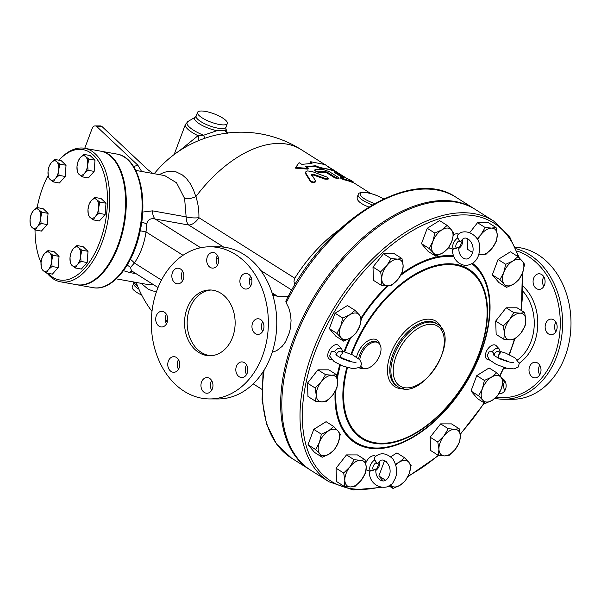 <?xml version="1.0" encoding="UTF-8"?>
<svg xmlns="http://www.w3.org/2000/svg" width="601" height="601" viewBox="0 0 601 601"><rect width="100%" height="100%" fill="white"/><g stroke="black" fill="none" stroke-linecap="round" stroke-linejoin="round"><path stroke-width="0.9" d="M556.819 324.345A7.813 6.01 90.1 0 1 551.132 334.719A7.813 6.01 90.1 0 1 545.46 329.461A7.813 6.01 90.1 0 1 551.147 319.093A7.813 6.01 90.1 0 1 556.819 324.345M555.872 322.091A7.813 6.01 -89.9 0 0 554.918 329.476A7.813 6.01 -89.9 0 0 555.865 331.737M541.711 274.559A7.813 6.01 90.1 0 1 544.942 283.341A7.813 6.01 90.1 0 1 539.074 289.397A7.813 6.01 90.1 0 1 536.46 288.615A7.813 6.01 90.1 0 1 533.23 279.833A7.813 6.01 90.1 0 1 539.089 273.771A7.813 6.01 90.1 0 1 541.711 274.559M543.815 276.768A7.813 6.01 -89.9 0 0 543.807 286.414M501.752 378.232A7.813 6.01 90.1 0 1 506.147 385.511A7.813 6.01 90.1 0 1 502.098 393.137A7.813 6.01 90.1 0 1 500.13 393.565A7.813 6.01 90.1 0 1 499.078 393.445M504.87 380.936A7.813 6.01 -89.9 0 0 504.863 390.582M540.412 373.469A7.813 6.01 90.1 0 1 535.003 377.864A7.813 6.01 90.1 0 1 529.601 366.64A7.813 6.01 90.1 0 1 535.018 362.238A7.813 6.01 90.1 0 1 540.412 373.469M539.743 365.235A7.813 6.01 -89.9 0 0 539.059 366.655A7.813 6.01 -89.9 0 0 539.736 374.881M516.184 248.769A76.072 58.522 90.1 0 1 556.699 356.416A76.072 58.522 90.1 0 1 503.984 399.267A76.072 58.522 90.1 0 1 494.946 398.35M496.313 397.118A74.426 57.253 -89.9 0 0 554.513 355.694A74.426 57.253 -89.9 0 0 517.093 251.045M515.53 247.236A76.072 58.522 90.1 0 1 565.105 356.431A76.072 58.522 90.1 0 1 512.39 399.282L503.984 399.267M187.076 308.501A32.897 25.31 90.1 0 1 209.877 289.967A32.897 25.31 90.1 0 1 235.141 322.887A32.897 25.31 90.1 0 1 209.802 355.754A32.897 25.31 90.1 0 1 187.076 308.501M211.191 290.013A32.897 25.31 -89.9 0 0 189.706 308.501A32.897 25.31 -89.9 0 0 211.116 355.717M262.697 321.753A7.813 6.01 -89.9 0 0 262.682 331.399M263.636 324.014A7.813 6.01 90.1 0 1 257.949 334.381A7.813 6.01 90.1 0 1 252.277 329.13A7.813 6.01 90.1 0 1 257.964 318.755A7.813 6.01 90.1 0 1 263.636 324.014M250.64 276.43A7.813 6.01 -89.9 0 0 250.625 286.076M248.529 274.221A7.813 6.01 90.1 0 1 251.759 283.003A7.813 6.01 90.1 0 1 245.892 289.066A7.813 6.01 90.1 0 1 243.277 288.277A7.813 6.01 90.1 0 1 240.047 279.495A7.813 6.01 90.1 0 1 245.914 273.44A7.813 6.01 90.1 0 1 248.529 274.221M217.449 255.493A7.813 6.01 -89.9 0 0 217.442 265.131M210.756 252.923A7.813 6.01 90.1 0 1 212.724 252.495A7.813 6.01 90.1 0 1 218.644 259.008A7.813 6.01 90.1 0 1 214.685 267.685A7.813 6.01 90.1 0 1 212.709 268.121A7.813 6.01 90.1 0 1 206.789 261.6A7.813 6.01 90.1 0 1 210.756 252.923M182.584 271.186A7.813 6.01 -89.9 0 0 181.9 272.606A7.813 6.01 -89.9 0 0 182.569 280.832M172.442 272.591A7.813 6.01 90.1 0 1 177.858 268.196A7.813 6.01 90.1 0 1 183.252 279.42A7.813 6.01 90.1 0 1 177.836 283.822A7.813 6.01 90.1 0 1 172.442 272.591M166.447 314.338A7.813 6.01 -89.9 0 0 165.493 321.723A7.813 6.01 -89.9 0 0 166.439 323.984M156.035 321.715A7.813 6.01 90.1 0 1 161.722 311.341A7.813 6.01 90.1 0 1 167.394 316.599A7.813 6.01 90.1 0 1 161.707 326.967A7.813 6.01 90.1 0 1 156.035 321.715M178.505 359.661A7.813 6.01 -89.9 0 0 178.497 369.299M171.142 371.501A7.813 6.01 90.1 0 1 167.912 362.719A7.813 6.01 90.1 0 1 173.779 356.663A7.813 6.01 90.1 0 1 176.401 357.445A7.813 6.01 90.1 0 1 179.624 366.227A7.813 6.01 90.1 0 1 173.757 372.289A7.813 6.01 90.1 0 1 171.142 371.501M211.687 380.598A7.813 6.01 -89.9 0 0 211.68 390.244M208.923 392.799A7.813 6.01 90.1 0 1 206.947 393.234A7.813 6.01 90.1 0 1 201.027 386.713A7.813 6.01 90.1 0 1 204.994 378.037A7.813 6.01 90.1 0 1 206.962 377.608A7.813 6.01 90.1 0 1 212.882 384.122A7.813 6.01 90.1 0 1 208.923 392.799M246.56 364.897A7.813 6.01 -89.9 0 0 246.553 374.543M247.229 373.131A7.813 6.01 90.1 0 1 241.82 377.533A7.813 6.01 90.1 0 1 236.418 366.31A7.813 6.01 90.1 0 1 241.835 361.907A7.813 6.01 90.1 0 1 247.229 373.131M209.922 246.793L218.328 246.801A76.072 58.522 90.1 0 1 270.878 356.092A76.072 58.522 90.1 0 1 218.155 398.944L209.749 398.936A76.072 58.522 90.1 0 1 151.317 322.797A76.072 58.522 90.1 0 1 209.922 246.793A76.072 58.522 90.1 0 1 262.464 356.077A76.072 58.522 90.1 0 1 209.749 398.936M327.695 166.725L334.351 170.361L319.837 167.476L315.69 165.748L305.496 166.695L308.2 168.4L295.722 167.446L299.095 162.653L301.8 164.358L311.987 163.419L310.732 161.737L325.246 164.614L327.695 166.725M319.837 167.476L319.544 168.22A111.846 64.315 122.3 0 1 333.961 171.075L334.351 170.361M311.168 163.427L310.447 162.473L310.732 161.737M308.2 168.4L307.997 169.129L295.579 168.167L295.722 167.446M319.544 168.22L315.412 166.492A111.846 64.315 122.3 0 0 306.367 167.243M315.412 166.492L315.69 165.748M311.701 174.838L313.752 174.343L325.622 178.572L328.371 178.384L326.869 177.047L312.287 171.585L307.592 170.932L305.924 171.608L305.631 172.697L310.567 180.856C313.219 182.464 314.849 182.426 315.465 180.736L311.626 174.53M315.442 181.953L315.465 180.736M328.364 178.407L328.131 179.143L324.893 179.136L313.572 175.071L311.536 175.567M315.322 181.457C314.721 183.14 313.098 183.177 310.454 181.562L305.691 173.869L305.608 172.164M349.759 179.691L353.343 181.953L344.704 179.143C341.511 178.016 340.316 177.257 341.113 176.882L344.088 177.603L334.404 171.277L334.028 172.006L334.877 172.75L335.238 172.021C333.916 170.849 334.885 171.165 338.153 172.968L347.002 178.55L349.759 179.691M352.937 182.666L353.801 182.118L353.343 181.953L352.937 182.666A111.846 64.315 122.3 0 0 344.358 179.879C341.18 178.752 339.986 177.994 340.775 177.611M340.211 177.656L341.113 176.882M341.578 176.979L334.877 172.75M335.035 177.122L338.115 178.287L339.039 178.234L338.814 177.701L329.446 171.736L322.602 169.272L315.112 169.625L314.796 170.263L316.111 171.24L318.53 171.841L325.133 171.518L327.327 172.254L335.035 177.122L334.749 177.858L327.042 172.99L324.856 172.254A111.846 64.315 122.3 0 0 318.785 172.562L314.518 170.661L314.744 169.925M339.084 178.174L338.776 178.91L334.749 177.858M368.796 206.999C360.525 203.799 356.656 200.569 357.182 197.301L358.158 194.694A16.445 4.583 20.5 0 0 372.327 204.881M90.022 217.404L88.302 215.203L87.994 209.464A9.871 5.191 -79.8 0 0 90.022 217.404A9.871 5.191 -79.8 0 0 95.371 216.473L93.223 219.876L90.022 217.404M89.158 203.987L91.314 200.584A9.871 5.191 -79.8 0 0 87.994 209.464L89.158 203.987M94.943 197.444L96.663 199.645A9.871 5.191 -79.8 0 0 91.314 200.584L94.943 197.444L101.088 198.548L106.001 203.221L105.145 214.429L99 213.332L95.371 216.473A9.871 5.191 -79.8 0 0 98.692 207.593L99 213.332M99.856 202.116L98.692 207.593A9.871 5.191 -79.8 0 0 96.663 199.645L99.856 202.116L106.001 203.221M70.016 257.551L71.181 252.074L73.33 248.671A9.871 5.191 -79.8 0 0 70.016 257.551A9.871 5.191 -79.8 0 0 72.045 265.492L70.325 263.291L70.016 257.551M76.958 245.531L78.678 247.74A9.871 5.191 -79.8 0 0 73.33 248.671L76.958 245.531L83.103 246.635L88.024 251.308L81.879 250.204L80.714 255.68A9.871 5.191 -79.8 0 0 78.678 247.74L81.879 250.204M77.394 264.56L75.238 267.963L72.045 265.492A9.871 5.191 -79.8 0 0 77.394 264.56A9.871 5.191 -79.8 0 0 80.714 255.68L81.015 261.42L77.394 264.56M44.361 253.735L47.99 250.594L49.71 252.796A9.871 5.191 -79.8 0 0 44.361 253.735A9.871 5.191 -79.8 0 0 41.041 262.607L42.213 257.138L44.361 253.735M52.911 255.267L51.739 260.744A9.871 5.191 -79.8 0 0 49.71 252.796L52.911 255.267L59.056 256.364L58.192 267.58L52.047 266.483L48.418 269.616A9.871 5.191 -79.8 0 0 51.739 260.744L52.047 266.483M43.069 270.555L41.349 268.346L41.041 262.607A9.871 5.191 -79.8 0 0 43.069 270.555A9.871 5.191 -79.8 0 0 48.418 269.616L46.269 273.019L43.069 270.555M38.719 209.772L41.912 212.236L40.748 217.712A9.871 5.191 -79.8 0 0 38.719 209.772A9.871 5.191 -79.8 0 0 33.371 210.703L36.999 207.563L38.719 209.772M41.056 223.452L37.427 226.592A9.871 5.191 -79.8 0 0 40.748 217.712L41.056 223.452L47.201 224.556L41.424 231.092L35.279 229.995L32.078 227.524A9.871 5.191 -79.8 0 0 37.427 226.592L35.279 229.995M30.05 219.583L31.214 214.106L33.371 210.703A9.871 5.191 -79.8 0 0 30.05 219.583A9.871 5.191 -79.8 0 0 32.078 227.524L30.358 225.322L30.05 219.583M58.725 169.625L59.033 175.364L55.405 178.505A9.871 5.191 -79.8 0 0 58.725 169.625A9.871 5.191 -79.8 0 0 56.697 161.677L59.897 164.148L58.725 169.625M53.256 181.9L50.056 179.436A9.871 5.191 -79.8 0 0 55.405 178.505L53.256 181.9L59.401 183.004L65.178 176.461L59.033 175.364M48.335 177.227L48.027 171.488A9.871 5.191 -79.8 0 0 50.056 179.436L48.335 177.227M51.348 162.616L54.976 159.475L56.697 161.677A9.871 5.191 -79.8 0 0 51.348 162.616A9.871 5.191 -79.8 0 0 48.027 171.488L49.199 166.019L51.348 162.616M105.145 214.429L99.368 220.973L93.223 219.876M88.024 251.308L87.168 262.524L81.383 269.06L75.238 267.963M87.168 262.524L81.015 261.42M58.192 267.58L52.415 274.124L46.269 273.019M59.056 256.364L54.135 251.691L47.99 250.594M41.912 212.236L48.057 213.34L43.144 208.667L36.999 207.563M59.897 164.148L66.042 165.252L61.122 160.58L54.976 159.475M66.042 165.252L65.178 176.461M48.057 213.34L47.201 224.556M84.38 173.441L82.224 176.844L79.031 174.373A9.871 5.191 -79.8 0 0 84.38 173.441A9.871 5.191 -79.8 0 0 87.701 164.561L88.009 170.301L84.38 173.441M77.311 172.171L77.003 166.432A9.871 5.191 -79.8 0 0 79.031 174.373L77.311 172.171M78.168 160.955L80.324 157.552A9.871 5.191 -79.8 0 0 77.003 166.432L78.168 160.955M85.673 156.621L88.865 159.085L87.701 164.561A9.871 5.191 -79.8 0 0 85.673 156.621A9.871 5.191 -79.8 0 0 80.324 157.552L83.945 154.412L85.673 156.621M83.945 154.412L90.09 155.516L95.011 160.189L88.865 159.085M95.011 160.189L94.154 171.405L88.009 170.301M94.154 171.405L88.377 177.949L82.224 176.844M131.431 270.75L130.537 267.43L134.391 262.998A12.336 5.229 34.4 0 0 130.394 259.339M135.751 170.406L164.697 175.59L176.544 182.779L184.612 198.495L186.137 216.871A12.336 3.937 -176.6 0 0 198.908 217.69C199.066 210.207 198.06 203.191 195.866 196.64L193.417 189.706L190.299 183.681L186.618 178.752L182.419 174.974L176.221 171.916L170.053 171.18L164.366 172.254L159.197 174.606M294.708 285.084L293.957 281.23L294.79 278.21A111.846 64.315 -57.7 0 1 339.002 229.92M100.78 151.189A67.845 35.707 100.2 0 1 101.118 151.249A67.845 35.707 100.2 0 1 124.294 224.331A67.845 35.707 100.2 0 1 77.176 284.814A67.845 35.707 100.2 0 1 76.838 284.746M37.157 207.593A66.2 34.835 100.2 0 1 42.679 187.67A66.2 34.835 100.2 0 1 48.11 175.545M58.875 160.174A66.2 34.835 100.2 0 1 59.206 159.828A66.2 34.835 100.2 0 1 106.895 211.282A66.2 34.835 100.2 0 1 47.937 273.32M40.853 262.201L41.041 262.622A66.2 34.835 100.2 0 1 40.853 262.201A66.2 34.835 100.2 0 1 35.031 229.822M47.126 273.177A67.845 35.707 -79.8 0 0 60.656 281.846A67.845 35.707 -79.8 0 0 107.774 221.363A67.845 35.707 -79.8 0 0 84.598 148.282A67.845 35.707 -79.8 0 0 60.288 158.709L59.206 159.828M84.598 148.282L100.435 151.121A67.845 35.707 100.2 0 1 123.603 224.203A67.845 35.707 100.2 0 1 76.492 284.686L60.656 281.846M457.759 237.966L459.464 240.543C459.607 242.083 460.336 242.083 461.636 240.543L461.508 240.693C466.271 231.978 478.456 246.943 470.455 256.604C466.909 262.081 458.691 257.701 458.788 248.656L458.758 248.236C458.616 246.688 457.887 246.688 456.587 248.228L452.215 248.972C452.786 258.618 457.293 264.147 465.73 265.552C474.647 264.305 479.29 258.513 479.658 248.183C480.913 235.081 463.672 226.6 457.353 235.517L457.759 237.966A7.009 4.027 122.3 0 0 453.297 243.54A7.009 4.027 122.3 0 0 453.597 249.115M453.5 234.916A8.226 4.725 -57.7 0 1 456.76 233.759A8.226 4.725 -57.7 0 1 458.646 234.39M452.215 249.002L450.277 248.416A8.226 4.725 -57.7 0 1 448.789 247.334M494.503 355.642L494.277 353.921L492.242 351.653A7.009 4.027 122.3 0 1 499.326 349.091L500.513 352.509L499.732 353.921C498.259 354.943 497.876 355.965 498.59 356.986L497.951 357.565M489.62 360.097L487.599 359.481A8.226 4.725 -57.7 0 1 487.313 349.699A8.226 4.725 -57.7 0 1 496.268 345.748L499.326 349.091M500.438 351.487L505.711 353.133L514.982 357.858L519.272 363.402L518.197 367.068L514.065 368.909L506.696 368.18L496.509 364.559L489.252 359.729L487.193 355.589L488.944 351.878L492.242 351.653M375.805 470.606L375.775 470.185C375.625 468.645 374.904 468.645 373.604 470.177L369.232 470.921C368.961 488.771 389.703 491.806 393.805 481.01C397.915 474.58 397.622 467.247 392.926 459.014C386.27 452.628 380.08 452.11 374.37 457.466L374.776 459.923L376.474 462.492C376.624 464.032 377.353 464.032 378.653 462.492L378.525 462.642C383.288 453.928 395.466 468.893 387.472 478.554C383.926 484.038 375.708 479.651 375.805 470.606M369.232 470.959L367.294 470.365A8.226 4.725 -57.7 0 1 366.129 469.666M365.761 463.07A8.226 4.725 -57.7 0 1 375.663 456.339M342.81 351.307L352.659 354.921L359.759 359.736L361.704 363.853L360.127 367.324L353.275 368.714L343.186 366.212L334.066 361.592L329.641 356.04L331.316 351.698L334.614 351.472A7.009 4.027 122.3 0 1 341.699 348.911L342.886 352.329L342.112 353.741C340.632 354.763 340.256 355.784 340.962 356.806L340.324 357.385M332 359.916L329.972 359.3A8.226 4.725 -57.7 0 1 328.431 352.036A8.226 4.725 -57.7 0 1 338.648 345.567L341.699 348.911M336.883 355.461L336.65 353.741L334.614 351.472M448.226 428.693L454.604 429.279A14.8 8.512 122.3 0 0 443.921 435.928L448.226 428.693L440.608 423.885L451.524 423.9L459.149 428.708L460.298 435.95A14.8 8.512 122.3 0 0 454.604 429.279L459.149 428.708M438.94 449.248L437.783 442.005L443.921 435.928A14.8 8.512 122.3 0 0 438.94 449.248A14.8 8.512 122.3 0 0 444.642 455.911L438.264 455.333L438.94 449.248M455.325 449.263L449.187 455.34L444.642 455.911A14.8 8.512 122.3 0 0 455.325 449.263A14.8 8.512 122.3 0 0 460.298 435.95L459.63 442.028L455.325 449.263M404.548 457.714L408.755 462.139A14.8 8.512 122.3 0 0 399.297 462.131L404.548 457.714L396.93 452.906L390.763 456.745M395.608 464.062L399.297 462.131A14.8 8.512 122.3 0 0 395.871 464.896M390.673 485.195L390.372 484.849A14.8 8.512 122.3 0 0 390.673 485.195A14.8 8.512 122.3 0 0 400.131 485.21L393.046 488.47L390.673 485.195M411.129 465.414L409.168 473.678A14.8 8.512 122.3 0 0 408.755 462.139L411.129 465.414M409.168 473.678L405.382 480.792L400.131 485.21A14.8 8.512 122.3 0 0 409.168 473.678M365.04 459.727L366.197 466.969A14.8 8.512 122.3 0 0 360.495 460.298L365.04 459.727L357.422 454.919L346.499 454.904L354.124 459.72L360.495 460.298A14.8 8.512 122.3 0 0 349.82 466.947L354.124 459.72M344.839 480.267L343.682 473.025L349.82 466.947A14.8 8.512 122.3 0 0 344.839 480.267A14.8 8.512 122.3 0 0 350.541 486.938L344.163 486.352L344.839 480.267M365.521 473.055L361.216 480.289A14.8 8.512 122.3 0 0 366.197 466.969L365.521 473.055M361.216 480.289L355.086 486.367L350.541 486.938A14.8 8.512 122.3 0 0 361.216 480.289M340.294 434.2L338.333 442.471A14.8 8.512 122.3 0 0 337.92 430.932L340.294 434.2M328.462 430.917L333.713 426.507L337.92 430.932A14.8 8.512 122.3 0 0 328.462 430.917A14.8 8.512 122.3 0 0 319.416 442.449L321.377 434.177L328.462 430.917M334.547 449.578L329.295 453.995A14.8 8.512 122.3 0 0 338.333 442.471L334.547 449.578M319.837 453.988L315.63 449.556L319.416 442.449A14.8 8.512 122.3 0 0 319.837 453.988A14.8 8.512 122.3 0 0 329.295 453.995L322.211 457.256L319.837 453.988M336.936 387.976L332.631 395.203A14.8 8.512 122.3 0 0 337.612 381.89L336.936 387.976M331.91 375.219L336.455 374.648L337.612 381.89A14.8 8.512 122.3 0 0 331.91 375.219A14.8 8.512 122.3 0 0 321.227 381.868L325.532 374.641L331.91 375.219M326.493 401.288L321.948 401.859A14.8 8.512 122.3 0 0 332.631 395.203L326.493 401.288M316.246 395.188L315.097 387.945L321.227 381.868A14.8 8.512 122.3 0 0 316.246 395.188A14.8 8.512 122.3 0 0 321.948 401.859L315.578 401.273L316.246 395.188M355.867 333.427L350.616 337.845A14.8 8.512 122.3 0 0 359.653 326.32L355.867 333.427M359.24 314.781L361.614 318.049L359.653 326.32A14.8 8.512 122.3 0 0 359.24 314.781A14.8 8.512 122.3 0 0 349.782 314.766L355.033 310.349L359.24 314.781M343.532 341.105L341.158 337.837A14.8 8.512 122.3 0 0 350.616 337.845L343.532 341.105L335.914 336.297L329.333 328.597L335.08 313.219L342.698 318.027L349.782 314.766A14.8 8.512 122.3 0 0 340.737 326.298L342.698 318.027M341.158 337.837L336.951 333.405L340.737 326.298A14.8 8.512 122.3 0 0 341.158 337.837M392.01 285.182L387.465 285.753A14.8 8.512 122.3 0 0 398.147 279.104L392.01 285.182M403.128 265.785L402.452 271.87L398.147 279.104A14.8 8.512 122.3 0 0 403.128 265.785A14.8 8.512 122.3 0 0 397.426 259.121L401.971 258.55L403.128 265.785M381.094 285.167L381.763 279.089A14.8 8.512 122.3 0 0 387.465 285.753L381.094 285.167L373.469 280.359L372.988 267.039L383.43 253.727L391.048 258.535L397.426 259.121A14.8 8.512 122.3 0 0 386.743 265.77L391.048 258.535M381.763 279.089L380.606 271.847L386.743 265.77A14.8 8.512 122.3 0 0 381.763 279.089M435.687 256.161L433.313 252.893A14.8 8.512 122.3 0 0 442.772 252.901L435.687 256.161L428.07 251.353L421.489 243.653L429.106 248.468L432.893 241.354A14.8 8.512 122.3 0 0 433.313 252.893L429.106 248.468M451.809 241.377L448.023 248.483L442.772 252.901A14.8 8.512 122.3 0 0 451.809 241.377A14.8 8.512 122.3 0 0 451.396 229.837L453.77 233.113L451.809 241.377M441.938 229.83L447.189 225.413L451.396 229.837A14.8 8.512 122.3 0 0 441.938 229.83A14.8 8.512 122.3 0 0 432.893 241.354L434.854 233.09L441.938 229.83M478.944 254.11A14.8 8.512 122.3 0 0 481.574 254.734L478.809 254.599M492.249 248.085L486.119 254.163L481.574 254.734A14.8 8.512 122.3 0 0 492.249 248.085A14.8 8.512 122.3 0 0 497.23 234.766L496.554 240.851L492.249 248.085M477.074 238.8L480.845 234.751A14.8 8.512 122.3 0 0 477.697 239.942M491.528 228.095L496.073 227.524L497.23 234.766A14.8 8.512 122.3 0 0 491.528 228.095A14.8 8.512 122.3 0 0 480.845 234.751L485.15 227.516L491.528 228.095M499.942 279.675L503.736 272.561A14.8 8.512 122.3 0 0 504.149 284.1L499.942 279.675L492.324 274.867L498.071 259.489L505.696 264.297L512.773 261.037A14.8 8.512 122.3 0 0 503.736 272.561L505.696 264.297M513.607 284.115L506.523 287.376L504.149 284.1A14.8 8.512 122.3 0 0 513.607 284.115A14.8 8.512 122.3 0 0 522.645 272.584L518.858 279.698L513.607 284.115M522.231 261.044L524.605 264.32L522.645 272.584A14.8 8.512 122.3 0 0 522.231 261.044A14.8 8.512 122.3 0 0 512.773 261.037L518.024 256.619L522.231 261.044M503.3 325.907L509.438 319.83A14.8 8.512 122.3 0 0 504.457 333.142L503.3 325.907L495.682 321.099L506.125 307.787L513.742 312.595L520.12 313.181A14.8 8.512 122.3 0 0 509.438 319.83L513.742 312.595M510.159 339.813L503.781 339.227L504.457 333.142A14.8 8.512 122.3 0 0 510.159 339.813A14.8 8.512 122.3 0 0 520.842 333.164L514.704 339.242L510.159 339.813M525.815 319.845L525.146 325.93L520.842 333.164A14.8 8.512 122.3 0 0 525.815 319.845A14.8 8.512 122.3 0 0 520.12 313.181L524.665 312.61L525.815 319.845M437.783 442.005L430.166 437.197L430.647 450.517L438.264 455.333M388.907 485.856L393.046 488.47M383.092 480.92L378.848 475.962L385.557 480.191M384.873 460.757L386.608 461.853M378.848 475.962L384.572 460.644M343.682 473.025L336.064 468.217L336.545 481.544L344.163 486.352M336.064 468.217L346.499 454.904M322.211 457.256L314.593 452.448L308.012 444.748L315.63 449.556M308.012 444.748L313.76 429.369L321.377 434.177M313.76 429.369L326.088 421.692L333.713 426.507M315.578 401.273L307.952 396.465L307.472 383.137L315.097 387.945M307.472 383.137L317.914 369.825L325.532 374.641M317.914 369.825L328.83 369.84L336.455 374.648M329.333 328.597L336.951 333.405M335.08 313.219L347.408 305.541L355.033 310.349M372.988 267.039L380.606 271.847M383.43 253.727L394.346 253.742L401.971 258.55M421.489 243.653L427.236 228.275L439.571 220.597L447.189 225.413M427.236 228.275L434.854 233.09M469.832 232.519L477.532 222.708L488.455 222.716L496.073 227.524M477.532 222.708L485.15 227.516M498.071 259.489L510.407 251.811L518.024 256.619M492.324 274.867L498.905 282.568L506.523 287.376M506.125 307.787L517.04 307.795L524.665 312.61M495.682 321.099L496.163 334.419L503.781 339.227M430.166 437.197L440.608 423.885M467.187 238.582L467.578 249.34L472.566 252.488M484.376 380.448L491.453 377.188A14.8 8.512 122.3 0 0 482.415 388.719L484.376 380.448L476.751 375.64L489.086 367.962L496.704 372.77L500.911 377.203A14.8 8.512 122.3 0 0 491.453 377.188L496.704 372.77M482.828 400.251L478.621 395.826L482.415 388.719A14.8 8.512 122.3 0 0 482.828 400.251A14.8 8.512 122.3 0 0 492.287 400.266L485.21 403.526L482.828 400.251M501.324 388.734L497.538 395.849L492.287 400.266A14.8 8.512 122.3 0 0 501.324 388.734A14.8 8.512 122.3 0 0 500.911 377.203L503.285 380.471L501.324 388.734M478.621 395.826L471.004 391.018L477.585 398.718L485.21 403.526M471.004 391.018L476.751 375.64M310.289 469.952A154.194 88.663 -57.7 0 1 309.718 469.599A154.194 88.663 -57.7 0 1 293.498 339.092A154.194 88.663 -57.7 0 1 474.317 208.802A154.194 88.663 -57.7 0 1 474.88 209.171M359.759 359.729A14.8 8.512 -57.7 0 1 360.878 355.296A14.8 8.512 -57.7 0 1 378.232 342.788A14.8 8.512 -57.7 0 1 377.533 359.849A14.8 8.512 -57.7 0 1 362.433 367.827A14.8 8.512 -57.7 0 1 360.953 366.4M329.063 481.807L310.852 470.32A154.194 88.663 -57.7 0 1 294.64 339.805A154.194 88.663 -57.7 0 1 475.451 209.524L493.661 221.018A154.194 88.663 122.3 0 0 312.843 351.3A154.194 88.663 122.3 0 0 329.063 481.807L353.057 489.928L381.372 487.396M198.292 140.762A4.936 2.028 66.6 0 0 198.037 135.691L179.248 150.941M205.294 138.125A4.936 0.871 71.5 0 1 203.551 135.255L198.037 135.691A23.026 6.416 20.5 0 1 185.401 124.475L188.03 121.432A22.184 6.175 20.5 0 0 203.551 135.255L216.976 130.68L224.939 130.687A16.745 4.665 20.5 0 0 225.856 128.644L227.501 133.497M227.336 133.061L224.939 130.687M201.425 111.005A15.904 4.425 20.5 0 0 197.526 112.379A15.904 4.425 20.5 0 0 210.876 122.101A15.904 4.425 20.5 0 0 227.321 123.521A15.904 4.425 20.5 0 0 218.591 115.768A15.904 4.425 20.5 0 0 201.425 111.005M141.13 283.326L148.124 289.141L152.879 290.997L156.53 291.515M138.899 289.171A15.904 4.425 20.5 0 1 133.632 283.281L132.25 286.985A15.904 4.425 20.5 0 0 141.716 295.083M286.444 300.936L286.174 302.761L288.796 307.907L290.531 314.331L291.064 320.423L290.636 326.936L289.487 332.443L285.49 341.879L282.154 346.371L276.663 350.691L272.208 352.269M84.733 148.312L92.238 128.238A4.109 3.163 90.1 0 1 95.086 125.925A4.109 3.163 90.1 0 1 96.941 126.706L102.193 126.713L147.733 169.572L152.894 173.479M123.483 270.69L129.485 272.508A12.336 6.491 100.2 0 1 132.152 271.209M140.206 230.829A12.336 1.382 -172.1 0 1 146.013 231.926L146.832 223.857C147.861 219.62 150.626 217.998 155.133 219.004L188.737 225.029A12.336 6.491 -79.8 0 1 186.137 216.871L152.534 210.853L142.677 212.055M152.887 284.296L146.576 284.303L116.309 278.872M184.612 198.495A12.336 6.656 164 0 0 195.866 196.64A111.846 64.315 -57.7 0 1 300.928 149.454A111.846 111.846 0 0 0 154.254 173.719M153.263 284.536A12.336 10.089 81 0 0 152.504 284.356M141.596 171.45L137.854 165.207L133.58 166.545M96.941 126.706L137.854 165.207M102.193 126.713A4.109 3.163 -89.9 0 0 100.344 125.932L95.086 125.925M272.719 295.031L277.594 296.293L272.381 293.949M152.534 210.853A12.336 6.491 -79.8 0 0 155.133 219.004L200.659 247.74M523.148 286.324A45.203 34.775 90.1 0 1 534.289 342.938A45.203 34.775 90.1 0 1 519.226 363.169M506.583 368.158A45.203 34.775 90.1 0 1 503.593 368.39M517.461 359.991A41.942 32.266 -89.9 0 0 531.014 341.511A41.942 32.266 -89.9 0 0 523.095 291.455M324.893 179.136L325.103 178.399M305.691 173.869L305.841 173.156M310.454 181.562L310.567 180.856M313.572 175.071L313.752 174.343M344.358 179.879L344.704 179.143M318.785 172.562L319.018 171.826M324.856 172.254L325.133 171.518M327.042 172.99L327.327 172.254M374.678 203.536A14.8 4.124 -159.5 0 1 361.028 193.004A14.8 4.124 -159.5 0 1 383.558 198.969M161.466 280.089L134.391 262.998C140.461 254.028 144.33 243.668 146.013 231.926L183.004 255.282M167.161 322.444A111.846 64.315 -57.7 0 1 165.215 318.139M294.79 278.21L198.908 217.69A12.336 7.092 122.3 0 1 188.737 225.029L223.76 247.139M456.587 248.228A4.598 2.644 -57.7 0 1 456.174 244.382A4.598 2.644 -57.7 0 1 459.464 240.543M461.636 240.543A4.598 2.644 -57.7 0 1 462.049 244.397A4.598 2.644 -57.7 0 1 458.758 248.236M494.277 353.921A4.598 2.644 -57.7 0 1 497.981 351.315A4.598 2.644 -57.7 0 1 499.732 353.921M498.59 356.986A4.598 2.644 -57.7 0 1 497.906 357.88M378.653 462.5A4.598 2.644 -57.7 0 1 379.066 466.346A4.598 2.644 -57.7 0 1 375.775 470.185M374.776 459.923A7.009 4.027 122.3 0 0 370.314 465.49A7.009 4.027 122.3 0 0 370.614 471.064M373.604 470.177A4.598 2.644 -57.7 0 1 373.191 466.331A4.598 2.644 -57.7 0 1 376.474 462.492M340.962 356.806A4.598 2.644 -57.7 0 1 340.279 357.7M336.65 353.741A4.598 2.644 -57.7 0 1 340.354 351.134A4.598 2.644 -57.7 0 1 342.112 353.741M358.662 358.692A14.8 8.512 -57.7 0 1 359.736 354.575A14.8 8.512 -57.7 0 1 377.09 342.067L378.232 342.788M362.433 367.827L361.291 367.106A14.8 8.512 -57.7 0 1 360.735 366.7M379.584 344.042A16.445 9.458 122.3 0 0 369.487 340.038A16.445 9.458 122.3 0 0 357.55 353.861A16.445 9.458 122.3 0 0 356.581 357.144M359.383 367.85A16.445 9.458 122.3 0 0 364.146 368.503M351.653 354.44A99.345 57.125 -57.7 0 1 351.87 353.854A99.345 57.125 -57.7 0 1 473.971 274.364A99.345 57.125 -57.7 0 1 425.493 426.364A99.345 57.125 -57.7 0 1 347.483 367.602M349.316 361.284A99.345 57.125 -57.7 0 1 349.497 360.698M441.585 328.244A38.652 22.222 122.3 0 0 417.259 322.106A38.652 22.222 122.3 0 0 390.65 353.899A38.652 22.222 122.3 0 0 403.459 388.667M436.236 323.346L437.37 324.067A37.007 21.283 122.3 0 0 393.978 355.334A37.007 21.283 122.3 0 0 397.87 386.661L396.728 385.94A37.007 21.283 -57.7 0 1 392.836 354.62A37.007 21.283 -57.7 0 1 436.228 323.346M396.164 356.055A35.361 20.336 -57.7 0 1 440.353 328.544A35.361 20.336 -57.7 0 1 419.753 383.641A35.361 20.336 -57.7 0 1 396.164 356.055M379.862 487.08A152.556 87.716 -57.7 0 1 315.037 352.021A152.556 87.716 -57.7 0 1 423.54 224.857A152.556 87.716 -57.7 0 1 518.242 256.83M521.878 274.447A152.556 87.716 -57.7 0 1 520.984 310.281M514.358 339.332A152.556 87.716 -57.7 0 1 509.092 354.537M506.635 360.645A152.556 87.716 -57.7 0 1 506.365 361.299M503.713 367.376A152.556 87.716 -57.7 0 1 499.694 375.835M484.158 402.865A152.556 87.716 -57.7 0 1 460.156 434.035M438.257 455.325A152.556 87.716 -57.7 0 1 408.169 476.037M341.864 357.858A107.354 61.73 122.3 0 0 341.684 358.421M339.753 364.784A107.354 61.73 122.3 0 0 336.951 376.804M335.148 391.469A107.354 61.73 122.3 0 0 436.041 419.941A107.354 61.73 122.3 0 0 472.694 263.388M465.272 258.926A107.354 61.73 122.3 0 0 462.905 257.972M453.477 255.816A107.354 61.73 122.3 0 0 401.468 273.898M387.435 285.753A107.354 61.73 122.3 0 0 361.329 317.568M349.714 338.378A107.354 61.73 122.3 0 0 344.065 351.638M344.711 351.825A106.527 61.257 -57.7 0 1 350.736 337.762M361.562 318.41A106.527 61.257 -57.7 0 1 388.441 285.73M400.657 275.378A106.527 61.257 -57.7 0 1 453.845 256.71M471.98 263.847A106.527 61.257 -57.7 0 1 435.778 419.738A106.527 61.257 -57.7 0 1 335.974 389.951M337.311 378.81A106.527 61.257 -57.7 0 1 340.384 365.07M342.3 358.714A106.527 61.257 -57.7 0 1 342.517 358.038M346.822 367.414A100.172 57.598 122.3 0 0 425.313 426.95A100.172 57.598 122.3 0 0 474.332 273.635A100.172 57.598 122.3 0 0 351.194 353.756A100.172 57.598 122.3 0 0 351.044 354.162M348.88 360.405A100.172 57.598 122.3 0 0 348.663 361.096M133.76 282.004A16.745 4.665 20.5 0 0 137.479 285.806M216.976 130.68A16.745 4.665 20.5 0 1 199.712 124.016A16.745 4.665 20.5 0 1 195.265 117.21L196.144 116.083A15.904 4.425 20.5 0 0 207.563 125.038A15.904 4.425 20.5 0 0 225.029 128.103A15.904 4.425 20.5 0 0 225.938 127.217L225.856 128.644M116.955 154.081A67.845 35.707 100.2 0 1 140.123 227.163A67.845 35.707 100.2 0 1 93.012 287.646C111.636 291.508 132.498 266.108 139.687 233.203C148.62 196.309 138.207 157.079 116.955 154.081L101.118 151.249M263.088 371.703L262.066 399.703L266.596 424.216L276.55 444.041L291.508 458.105A154.194 88.663 -57.7 0 1 264.155 370.006M286.174 302.761A154.194 88.663 -57.7 0 1 456.106 197.316L474.317 208.802M129.485 272.508L136.089 273.695M260.654 270.42L291.793 290.073M271.998 292.77L277.594 296.293L288.352 296.308M251.842 280.043L249.685 278.684M218.659 259.099L216.503 257.739M130.537 267.43A12.336 9.676 8.4 0 0 127.104 265.259M141.753 221.829A12.336 4.169 -151.5 0 0 146.832 223.857M383.904 199.074C378.405 195.783 372.545 193.62 366.325 192.583C360.931 192.117 358.204 192.823 358.158 194.694M131.506 270.803L158.025 287.541M370.697 193.484L353.501 182.636M347.07 178.572L334.276 170.496M331.902 169.001L326.163 165.38M324.48 164.321L300.928 149.454M261.803 389.275L253.201 383.851M458.796 249.017L462.868 239.453M498.327 358.106L498.672 357.663M375.813 470.966L379.877 461.41M498.567 357.805L509.265 362.005M513.81 362.283C512.232 362.981 507.544 361.825 499.754 358.82C495.066 356.183 493.03 354.83 493.639 354.748M340.707 357.926L341.045 357.482M340.94 357.625L351.645 361.825M356.183 362.102C354.605 362.801 349.917 361.644 342.127 358.639C337.439 356.002 335.403 354.65 336.019 354.567M397.87 386.661C421.136 403.263 462.372 337.927 437.37 324.067M407.809 476.766L438.73 455.4M460.201 434.463L484.414 403.023M499.912 376.076L504.014 367.466M506.673 361.389L506.928 360.78M509.385 354.673L514.764 339.197M521.367 310.529L522.352 273.342M519.362 257.957L509.378 236.208L493.661 221.018M133.632 283.281L133.707 281.854M195.265 117.21L188.03 121.432M174.162 154.532L185.401 124.475M196.144 116.083L197.526 112.379M225.938 127.217L227.321 123.521M136.187 282.44A111.846 111.846 0 0 0 151.985 311.446M77.176 284.814L93.012 287.646M291.508 458.105L309.718 469.599M285.768 301.259C325.111 220.259 411.55 166.207 456.106 197.316"/></g></svg>
